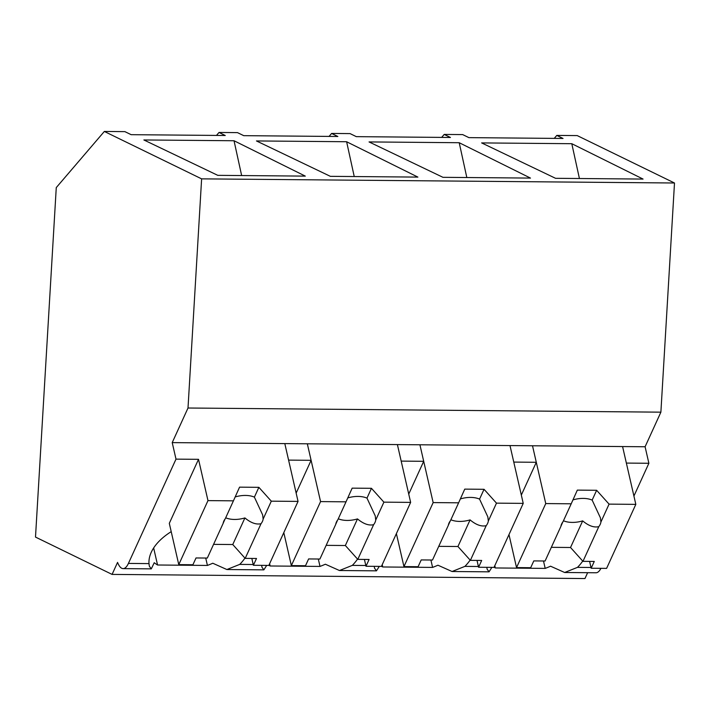 <?xml version="1.0" encoding="UTF-8"?>
<svg xmlns="http://www.w3.org/2000/svg" width="710" height="710" viewBox="0 0 710 710"><rect width="100%" height="100%" fill="white"/><g stroke="black" fill="none" stroke-linecap="round" stroke-linejoin="round"><path stroke-width="1.06" d="M176 459.13L172.219 442.614L188.008 408.01L201.622 178.858L104.343 131.448L56.267 187.591L35.5 537.079L112.082 574.408L117.558 562.4A27.22 8.875 -89.5 0 0 123.132 568.621A27.22 8.875 -89.5 0 0 128.412 563.42L176 459.13L198.516 459.326L169.308 523.341L178.769 564.628L207.977 500.612L198.516 459.326M112.082 574.408L584.96 578.552L587.631 572.695M590.995 567.476L577.487 567.361L564.645 572.5L550.552 566.198A61.672 34.417 -12.9 0 1 545.191 568.399L495.323 567.956A61.672 34.417 -12.9 0 1 494.107 567.192M478.407 566.491L464.899 566.376L452.057 571.514L437.955 565.213A61.672 34.417 -12.9 0 1 432.594 567.405L382.734 566.971A61.672 34.417 -12.9 0 1 381.518 566.207M365.81 565.506L352.311 565.382L339.46 570.52L325.366 564.228A61.672 34.417 -12.9 0 1 320.006 566.42L270.146 565.985A61.672 34.417 -12.9 0 1 268.93 565.222M253.221 564.512L239.723 564.397L226.872 569.535L212.778 563.234A61.672 34.417 -12.9 0 1 207.418 565.435L157.558 565A61.672 34.417 -12.9 0 1 154.239 562.719L151.283 568.879L149.349 566.198L148.993 563.607L128.412 563.42M171.216 531.639A61.672 34.417 167.1 0 0 148.993 563.607M172.219 442.614L645.097 446.759L660.886 412.164L188.008 408.01M201.622 178.858L674.5 183.002L660.886 412.164M674.5 183.002L577.221 135.592L556.791 135.415L563.039 138.459L468.911 137.633L462.663 134.589L444.203 134.43L450.442 137.474L448.365 137.456L356.322 136.648L350.074 133.604L331.605 133.445L337.853 136.489L243.734 135.663L237.486 132.619L219.017 132.459L225.265 135.504L131.146 134.678L124.898 131.634L104.343 131.448M234.034 140.749L305.3 176.115L217.775 175.343L143.873 139.959L234.034 140.749L241.648 175.556M530.476 178.086L442.96 177.322L369.049 141.929L459.21 142.719L530.476 178.086M346.578 141.734L256.461 140.944L330.363 176.337L417.888 177.101L346.578 141.734M571.798 143.704L643.065 179.071L555.548 178.308L481.637 142.914L571.798 143.704L579.422 178.521M216.479 135.424L219.017 132.459M153.653 547.96L157.558 565M205.722 558.033L207.418 565.435M239.723 564.397A61.672 34.417 167.1 0 0 242.287 561.592A61.672 34.417 167.1 0 0 244.95 558.096M207.977 500.612L233.43 500.834L239.563 487.158L258.866 487.326L271.309 501.171L263.144 519.054A20.412 11.396 167.1 0 1 262.452 521.38A20.412 11.396 167.1 0 1 261.031 523.696L245.198 558.379L256.505 558.477L253.399 565.284L268.841 565.417L298.049 501.402L284.808 443.599L288.588 460.115L311.113 460.311L307.323 443.794L320.565 501.597L346.018 501.828L352.16 488.143L371.454 488.311L383.897 502.156L410.637 502.387L397.396 444.584L401.185 461.101L423.701 461.305L419.921 444.788L433.153 502.591L458.616 502.813L464.748 489.128L484.051 489.297L496.485 503.141L523.226 503.381L509.993 445.578L513.774 462.086L525.027 462.192L536.29 462.29L532.509 445.773L545.75 503.576L571.204 503.798L577.337 490.113L596.64 490.291L609.073 504.127L635.823 504.366L622.581 446.563L626.362 463.08L648.878 463.275L633.915 496.068M346.018 501.828L337.862 519.711A20.412 11.396 167.1 0 0 336.442 522.028A20.412 11.396 167.1 0 0 335.741 524.353L319.917 559.036L308.61 558.939L305.513 565.737L291.357 565.613L283.805 532.624A61.672 34.417 167.1 0 0 283.796 532.633M296.15 493.104L311.113 460.311M441.655 137.394L444.203 134.43M554.244 138.388L556.791 135.415M645.097 446.759L648.878 463.275M565.08 572.5L596.009 572.766A27.22 8.875 -89.5 0 0 600.926 568.328M577.487 567.361A61.672 34.417 167.1 0 0 582.715 561.06M486.829 567.326L487.122 569.154L489.048 571.834L491.87 567.37M571.204 503.798L563.039 521.681A20.412 11.396 167.1 0 0 561.619 523.998A20.412 11.396 167.1 0 0 560.927 526.323L545.094 561.006L533.796 560.909L530.689 567.716L516.534 567.592L508.981 534.603A61.672 34.417 167.1 0 0 508.981 534.612M494.799 565.675L495.323 567.956M543.496 560.998L545.191 568.399M521.326 495.083L536.29 462.29M464.899 566.376A61.672 34.417 167.1 0 0 467.473 563.562A61.672 34.417 167.1 0 0 470.127 560.075M329.067 136.409L331.605 133.445M354.237 176.541L346.622 141.734M261.653 565.355L261.946 567.183L263.871 569.864L266.694 565.4M269.623 563.704L270.146 565.985M318.311 559.019L320.006 566.42M352.311 565.382A61.672 34.417 167.1 0 0 354.876 562.577A61.672 34.417 167.1 0 0 357.538 559.09M374.241 566.34L374.534 568.169L376.46 570.849L379.282 566.385M396.393 533.618A61.672 34.417 167.1 0 0 396.384 533.618L403.946 566.598L433.153 502.591M408.738 494.089L423.701 461.305M466.825 177.527L459.21 142.719M382.211 564.69L382.734 566.971M430.899 560.012L432.594 567.405M271.309 501.171L298.049 501.402M233.43 500.834L225.274 518.717A20.412 11.396 167.1 0 0 223.845 521.042A20.412 11.396 167.1 0 0 223.153 523.359L207.329 558.051L196.022 557.953L192.925 564.752L178.769 564.628M253.399 565.284L251.828 558.442M235.179 496.938A20.412 11.396 -12.9 0 1 254.393 497.133L258.866 487.326M263.144 519.054L262.647 514.892L254.393 497.133M261.031 523.696C256.23 524.814 250.861 522.897 244.906 517.927L232.765 544.534L245.198 558.379M213.568 544.366L232.765 544.534M225.691 517.794A20.412 11.396 167.1 0 0 244.906 517.927M223.171 523.234L225.034 519.037M383.897 502.156L375.732 520.039A20.412 11.396 167.1 0 1 375.04 522.365A20.412 11.396 167.1 0 1 373.62 524.681L357.787 559.365L369.094 559.471L365.987 566.269L381.43 566.403L410.637 502.387M365.987 566.269L364.425 559.427M291.357 565.613L320.565 501.597M347.767 497.923A20.412 11.396 -12.9 0 1 366.981 498.118L371.454 488.311M375.732 520.039L375.235 515.877L366.981 498.118M373.62 524.681C368.818 525.808 363.449 523.882 357.494 518.912L345.353 545.52L357.787 559.365M326.156 545.351L345.353 545.52M338.288 518.779A20.412 11.396 167.1 0 0 357.494 518.912M335.759 524.228L337.623 520.022M496.485 503.141L488.329 521.025A20.412 11.396 167.1 0 1 487.628 523.35A20.412 11.396 167.1 0 1 486.208 525.666L470.384 560.359L481.682 560.456L478.575 567.254L494.018 567.388L523.226 503.381M458.616 502.813L450.451 520.696A20.412 11.396 167.1 0 0 449.031 523.013A20.412 11.396 167.1 0 0 448.329 525.338L432.505 560.021L421.207 559.924L418.101 566.722L403.946 566.598M478.575 567.254L477.013 560.412M460.364 498.917A20.412 11.396 -12.9 0 1 479.57 499.112L484.051 489.297M488.329 521.025L487.832 516.862L479.57 499.112M486.208 525.666C481.416 526.793 476.037 524.867 470.082 519.897L457.941 546.514L470.384 560.359M438.745 546.345L457.941 546.514M450.877 519.764A20.412 11.396 167.1 0 0 470.082 519.897M448.356 525.214L450.211 521.016M609.073 504.127L600.917 522.01A20.412 11.396 167.1 0 1 600.225 524.335A20.412 11.396 167.1 0 1 598.796 526.651L582.972 561.344L594.27 561.441L591.173 568.24L606.606 568.382L635.823 504.366M591.173 568.24L589.602 561.397M516.534 567.592L545.75 503.576M572.952 499.902A20.412 11.396 -12.9 0 1 592.158 500.097L596.64 490.291M600.917 522.01L600.42 517.856L592.158 500.097M598.796 526.651C594.004 527.778 588.625 525.853 582.679 520.883L570.529 547.499L582.972 561.344M551.342 547.33L570.529 547.499M563.465 520.758A20.412 11.396 167.1 0 0 582.679 520.883M560.944 526.199L562.799 522.001M151.177 568.87L123.132 568.621M263.765 569.855L227.324 569.535M488.941 571.834L452.501 571.514M376.353 570.84L339.912 570.52"/></g></svg>
